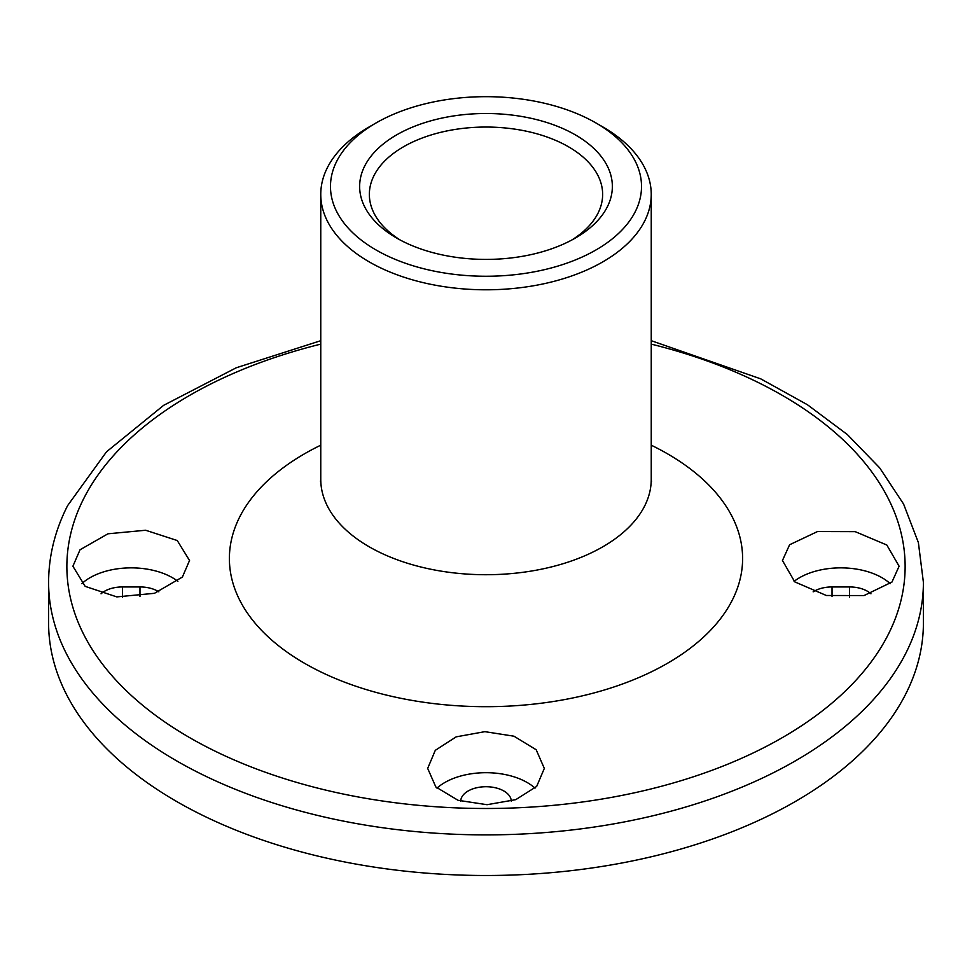 <?xml version="1.0" encoding="UTF-8"?>
<svg xmlns="http://www.w3.org/2000/svg" width="972" height="972" viewBox="0 0 972 972"><rect width="100%" height="100%" fill="white"/><g stroke="black" fill="none" stroke-linecap="round" stroke-linejoin="round"><path stroke-width="1.46" d="M603.017 213.998A126.36 72.949 0 0 0 607.245 207A126.36 72.949 0 0 0 521.575 116.458A126.36 72.949 0 0 0 364.755 165.92A126.36 72.949 0 0 0 396.649 238.043A126.36 72.949 0 0 0 575.351 238.043A126.36 72.949 0 0 0 603.017 213.998M571.779 240.023A116.64 67.347 0 0 0 594.014 219.818A116.64 67.347 0 0 0 597.926 213.354A116.64 67.347 0 0 0 602.64 194.4A116.64 67.347 0 0 0 502.585 127.733A116.64 67.347 0 0 0 374.074 175.434A116.64 67.347 0 0 0 369.36 194.4A116.64 67.347 0 0 0 400.221 240.023M632.821 216.076A155.52 89.789 0 0 0 635.226 211.738A155.52 89.789 -0 0 0 595.97 122.97A155.52 89.789 -0 0 0 376.03 122.97A155.52 89.789 -0 0 0 336.774 161.182A155.52 89.789 0 0 0 438.445 271.953A155.52 89.789 0 0 0 632.821 216.076M376.03 122.97L369.153 126.943A165.24 95.402 0 0 0 327.442 167.536A165.24 95.402 0 0 0 320.76 194.4A165.24 95.402 0 0 0 458.359 288.453A165.24 95.402 0 0 0 641.994 225.856A165.24 95.402 0 0 0 644.558 221.252A165.24 95.402 0 0 0 651.24 194.4A165.24 95.402 0 0 0 602.847 126.943L595.97 122.97M794.1 581.341A58.32 33.668 180 0 1 890.231 583.686M891.956 582.058L899.1 566.214L886.829 545.025L855.19 531.648L817.537 531.538L789.604 544.757L782.46 560.492L794.744 581.864L826.358 595.496L864.035 595.557L891.956 582.058M80.044 549.763L72.9 566.214L85.171 586.359L116.81 596.893L154.463 593.309L182.396 577.052L189.54 560.492L177.256 540.529L145.642 530.25L107.965 533.798L80.044 549.763M81.77 583.686A58.32 33.668 180 0 1 177.9 581.341M436.975 788.122A58.32 33.668 180 0 1 513.957 776.81A58.32 33.668 180 0 1 535.025 788.122M458.043 800.296L487.045 804.707L515.78 799.652L536.678 786.421L544.32 768.415L536.192 749.764L513.957 736.193L484.882 731.661L456.196 736.849L435.286 750.335L427.68 768.415L435.845 786.98L458.043 800.296M158.861 591.839A25.272 14.592 0 0 0 139.968 586.942L122.472 586.942A25.272 14.592 0 0 0 101.039 593.807M511.272 801.147A25.272 14.592 0 0 0 486 786.725A25.272 14.592 0 0 0 460.728 801.147M870.961 593.807A25.272 14.592 0 0 0 849.528 586.942L832.032 586.942A25.272 14.592 0 0 0 813.139 591.839M320.76 340.698L236.245 367.781L163.697 405.3L106.519 451.798L67.615 505.61C55.027 530.396 48.685 555.972 48.6 582.35L48.6 622.955A437.4 252.526 0 0 0 423.792 872.929A437.4 252.526 0 0 0 905.71 694.057A437.4 252.526 0 0 0 923.4 622.955L923.4 582.35L918.382 542.57L903.596 504.067L879.648 467.824L847.329 434.533L807.416 404.729L760.76 378.861L651.24 340.698M320.76 445.188A256.608 148.157 0 0 0 239.768 516.825A256.608 148.157 0 0 0 413.756 700.703A256.608 148.157 0 0 0 732.232 600.246A256.608 148.157 0 0 0 651.24 445.188M320.505 481.419L320.76 479.318A165.24 95.402 0 0 0 462.502 573.747A165.24 95.402 0 0 0 644.558 506.181A165.24 95.402 0 0 0 651.24 479.318L651.495 481.419M139.968 586.942L139.968 596.443M122.472 586.942L122.472 597.294M849.528 586.942L849.528 597.294M832.032 586.942L832.032 596.443M48.6 582.35A437.4 252.526 0 0 0 423.792 832.324A437.4 252.526 0 0 0 905.71 653.451A437.4 252.526 0 0 0 923.4 582.35M320.76 344.124A419.126 241.979 0 0 0 83.823 498.381A419.126 241.979 0 0 0 367.999 798.705A419.126 241.979 0 0 0 888.177 634.631A419.126 241.979 0 0 0 651.24 344.124M651.24 479.318L651.24 194.4M320.76 479.318L320.76 194.4"/></g></svg>

